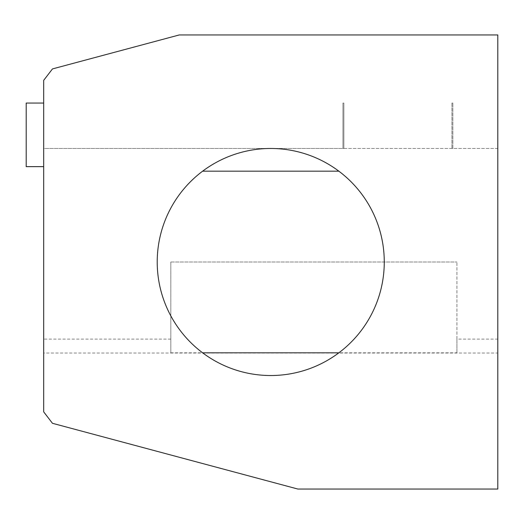 <?xml version="1.0" encoding="UTF-8"?>
<svg xmlns="http://www.w3.org/2000/svg" width="524" height="524" viewBox="0 0 524 524"><rect width="100%" height="100%" fill="white"/><g stroke="black" fill="none" stroke-linecap="round" stroke-linejoin="round"><path stroke-width="0.39" stroke-dasharray="2.62 1.97" d="M456.928 339.094L456.928 262L456.928 352.822L456.928 339.094L497.8 339.094L497.8 148.469L43.682 148.469L43.682 80.355L52.459 68.919L179.267 34.944L497.8 34.944L497.8 148.469L343.855 148.469L343.855 103.058L342.945 103.058L342.945 148.469L43.682 148.469L43.682 411.857L52.459 423.294L297.901 489.056L497.8 489.056L497.8 353.032L43.682 353.032M451.937 103.058L451.937 148.469L451.937 103.058L452.841 103.058L451.937 103.058M452.841 148.469L452.841 103.058L452.841 148.469M343.855 148.469L343.855 103.058L342.945 103.058L342.945 148.469L343.855 148.469M170.837 262L456.928 262L170.837 262L170.837 352.822L170.837 262M170.837 339.094L43.682 339.094M170.837 352.822L456.928 352.822M26.2 166.639L26.2 103.058M43.682 134.845L43.682 166.639L43.682 134.845M497.8 339.094L497.8 353.032M202.624 171.178L338.858 171.178M338.858 352.822L202.624 352.822M384.269 262A113.531 113.531 0 0 1 213.975 360.322A113.531 113.531 0 0 1 213.975 163.678A113.531 113.531 0 0 1 384.269 262"/><path stroke-width="0.79" d="M497.8 34.944L179.267 34.944L52.459 68.919L43.682 80.355L43.682 411.857L52.459 423.294L297.901 489.056L497.8 489.056L497.8 34.944M43.682 103.058L26.2 103.058L26.2 166.639L43.682 166.639M202.624 171.178A113.531 113.531 0 0 1 384.269 262A113.531 113.531 0 0 1 338.858 352.822L202.624 352.822A113.531 113.531 0 0 1 202.624 171.178L338.858 171.178M338.858 352.822A113.531 113.531 0 0 1 202.624 352.822"/></g></svg>
